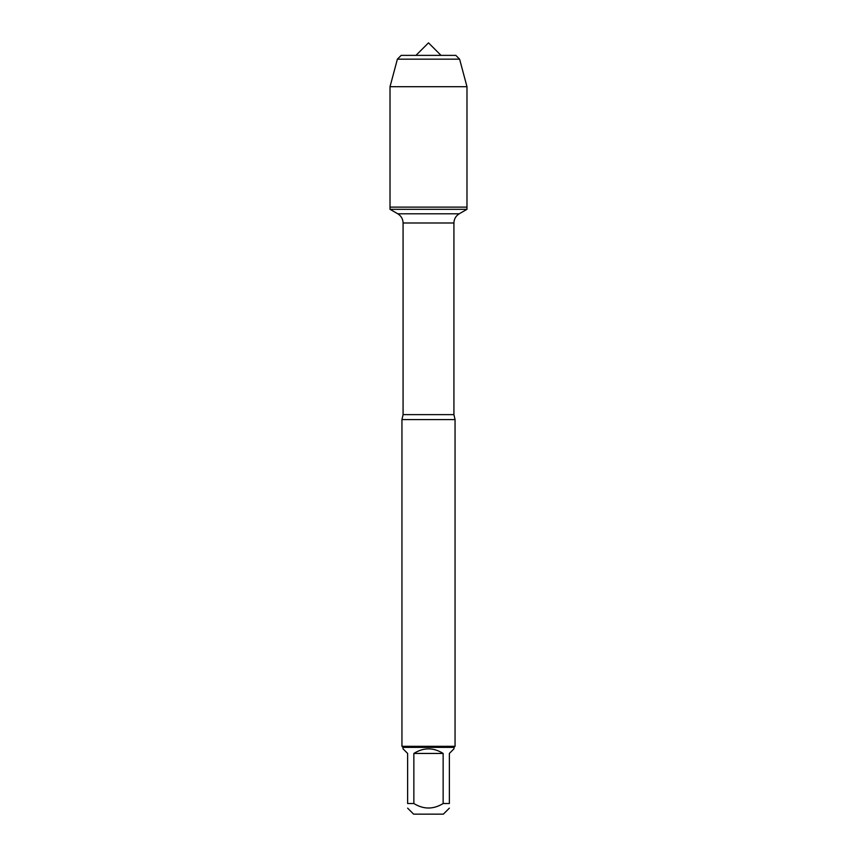 <?xml version="1.0" encoding="UTF-8"?>
<svg xmlns="http://www.w3.org/2000/svg" width="857" height="857" viewBox="0 0 857 857"><rect width="100%" height="100%" fill="white"/><g stroke="black" fill="none" stroke-linecap="round" stroke-linejoin="round"><path stroke-width="1.29" d="M390.021 209.312L466.979 209.312L466.979 207.126L390.021 207.126L390.021 209.312L397.766 213.789C401.183 215.91 402.951 218.974 403.079 222.991L403.079 414.627L401.944 419.587L401.944 746.318L455.056 746.318L455.056 419.587L401.944 419.587M449.368 808.151L443.369 814.15L413.631 814.15L407.632 808.151M407.632 803.523C407.632 809.511 407.632 809.511 407.632 803.523L407.632 753.442L403.004 748.814L403.004 747.379L453.996 747.379L453.996 748.814L449.368 753.442L449.368 803.523C449.368 809.511 449.368 809.511 449.368 803.523L443.144 803.523C433.385 809.511 423.615 809.511 413.856 803.523L407.632 803.523M443.144 803.523L443.144 753.442C433.385 747.336 423.615 747.336 413.856 753.442L413.856 803.523M403.004 747.379L401.944 746.318M413.856 753.442L443.144 753.442M397.391 59.165L459.609 59.165L455.817 55.373L401.183 55.373L397.391 59.165L390.021 86.707L390.021 207.126L466.979 207.126L466.979 86.707L390.021 86.707L397.391 59.165L401.183 55.373L415.977 55.373L428.5 42.85L441.023 55.373M459.609 59.165L466.979 86.707M403.079 414.627L453.921 414.627L455.056 419.587M453.921 414.627L453.921 222.991L403.079 222.991M397.766 213.789L459.234 213.789L466.979 209.312M453.921 222.991C454.049 218.974 455.817 215.91 459.234 213.789M453.996 747.379L455.056 746.318M428.5 42.85L415.977 55.373"/></g></svg>
